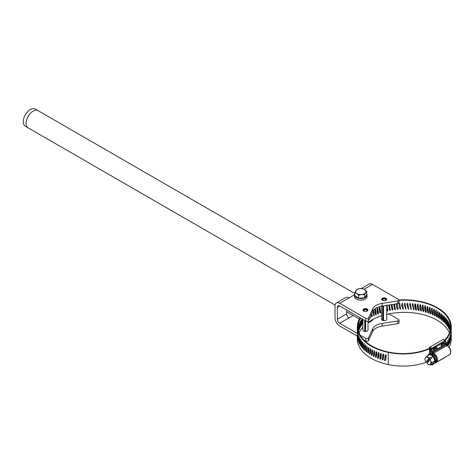 <?xml version="1.0" encoding="UTF-8"?>
<svg xmlns="http://www.w3.org/2000/svg" width="475" height="475" viewBox="0 0 475 475"><rect width="100%" height="100%" fill="white"/><g stroke="black" fill="none" stroke-linecap="round" stroke-linejoin="round"><path stroke-width="0.71" d="M383.533 305.888L383.533 320.667A2.571 1.484 180 0 0 386.739 319.23L386.739 305.395M383.242 300.562L383.319 300.497A1.508 0.873 180 0 1 382.66 299.772A1.508 0.873 180 0 1 384.168 298.906A1.508 0.873 180 0 1 385.676 299.772A1.508 0.873 180 0 1 383.794 300.622L383.782 300.645M383.319 305.924L383.319 320.572M382.719 306.019L382.719 320.459A2.571 1.484 180 0 1 381.597 319.23L381.597 306.197M383.533 320.613A2.476 1.431 -0 0 1 382.773 320.411L382.719 320.459M381.775 299.606A2.411 1.389 180 0 1 384.168 298.383A2.411 1.389 180 0 1 386.561 299.606M379.216 308.263L379.792 308.602M388.924 313.868L398.567 319.438A1.591 0.914 180 0 1 399.03 320.085A1.591 0.914 180 0 1 397.854 320.969L382.054 323.416A13.241 7.642 0 0 0 372.691 328.819L368.457 337.939A1.591 0.914 180 0 1 365.798 338.354L360.181 335.107M357.36 333.48L339.702 323.285A3.307 1.912 60 0 1 337.363 319.23L337.363 307.343A3.307 1.912 60 0 1 338.046 305.829A3.307 1.912 60 0 1 339.702 305.989L365.798 321.058A1.591 0.914 0 0 0 368.457 320.649L372.691 311.523A13.241 7.642 180 0 1 382.054 306.12L397.854 303.673A1.591 0.914 0 0 0 399.03 302.789L399.03 300.087A1.591 0.914 180 0 1 397.854 300.972L397.854 303.673M346.679 310.015L346.679 313.856A3.307 1.912 -120 0 0 348.454 317.502L349.576 317.585L353.174 315.507M368.012 321.076L368.012 330.042A2.571 1.484 180 0 1 365.602 331.52L365.596 331.467A2.476 1.431 -0 0 1 364.741 331.413L364.717 331.461A2.571 1.484 180 0 1 362.876 330.042L362.876 319.372M385.92 300.248A2.476 1.431 180 0 1 382.773 300.414A2.476 1.431 180 0 1 381.692 299.232A2.476 1.431 180 0 1 384.168 297.807A2.476 1.431 180 0 1 386.644 299.232A2.476 1.431 180 0 1 385.92 300.248M364.717 320.435L364.717 331.461M365.02 311.422L365.02 311.422A1.508 0.873 180 0 1 363.939 310.585A1.508 0.873 180 0 1 365.447 309.712A1.508 0.873 180 0 1 366.955 310.585A1.508 0.873 180 0 1 365.536 311.452L365.536 311.452M365.02 320.607L365.02 331.449M365.602 320.946L365.602 331.52M365.536 320.904L365.536 331.467M365.02 331.366A1.508 0.873 180 0 1 365.536 331.336M363.054 310.412A2.411 1.389 180 0 1 365.447 309.195A2.411 1.389 180 0 1 367.834 310.412M367.199 311.054A2.476 1.431 180 0 1 364.741 311.416A2.476 1.431 180 0 1 362.971 310.044A2.476 1.431 180 0 1 365.447 308.613A2.476 1.431 180 0 1 367.923 310.044A2.476 1.431 180 0 1 367.199 311.054M373.303 319.224A9.927 5.73 -60 0 1 370.126 321.937A9.927 5.73 -60 0 1 368.012 322.78M377.091 308.798A9.927 5.73 -60 0 1 377.043 311.22M23.75 124.308A9.927 5.73 -60 0 1 26.499 113.032A9.927 5.73 -60 0 1 35.275 109.036L38.083 110.663A9.927 5.73 -60 0 0 33.119 111.15A9.927 5.73 -60 0 0 26.558 125.928A9.927 5.73 -60 0 0 28.156 127.858L25.347 126.237A9.927 5.73 -60 0 1 23.75 124.308M354.528 294.726L349.576 297.587L348.454 297.623A6.62 3.824 -120 0 0 345.705 297.582L336.395 302.961A6.62 3.824 60 0 1 339.702 303.288L365.798 318.357L365.798 321.058M365.798 338.354L365.798 341.056A1.591 0.914 0 0 0 368.457 340.646L368.457 337.939M368.457 320.649L368.457 317.941A1.591 0.914 180 0 1 365.798 318.357M397.854 320.969L397.854 323.671L382.054 326.117A13.241 7.642 0 0 0 372.691 331.52L368.457 340.646M368.457 317.941L372.691 308.821A13.241 7.642 180 0 1 382.054 303.418L397.854 300.972M399.03 300.087A1.591 0.914 180 0 0 398.567 299.44L372.465 284.371A6.62 3.824 -120 0 0 369.158 284.044L361.297 288.58M397.854 323.671A1.591 0.914 0 0 0 399.03 322.786L399.03 320.085M357.36 336.181L339.702 325.987A6.62 3.824 60 0 1 335.023 317.882L335.023 305.989A6.62 3.824 60 0 1 336.395 302.961M365.798 341.056L363.725 339.857M367.021 294.999L367.021 296.531A6.252 3.61 180 0 1 360.762 300.141A6.252 3.61 180 0 1 354.51 296.531L354.51 294.999A6.252 3.61 0 0 0 360.762 298.609A6.252 3.61 0 0 0 367.021 294.999A6.252 3.61 0 0 0 366.712 293.882M354.819 293.882A6.252 3.61 0 0 0 354.51 294.999M354.819 292.517L354.819 295.539L358.601 298.241L364.545 297.706L366.712 294.464L366.712 291.436L364.818 289.702L362.93 288.735L359.955 288.622L356.986 289.269L354.819 292.517L356.707 293.485L358.601 295.218L358.601 298.241M358.601 295.218L361.57 294.571L364.545 294.678L364.545 297.706M364.545 294.678L366.712 291.436M365.625 292.677A5.213 3.01 0 0 0 364.818 289.702A5.213 3.01 0 0 0 359.955 288.622A5.213 3.01 0 0 0 355.9 290.51A5.213 3.01 0 0 0 356.707 293.485A5.213 3.01 0 0 0 361.57 294.571A5.213 3.01 0 0 0 365.625 292.677M375.772 313.233A8.633 4.982 -60 0 1 375.44 314.236M368.012 322.472A46.336 26.754 180 0 1 381.597 315.786M370.292 316.688A2720.105 1420.796 -128.4 0 0 370.387 317.478L370.215 317.888L369.829 317.698L370.215 317.888M371.866 313.304A2720.105 1333.325 -125.5 0 0 372.246 316.386L371.848 316.801L371.135 314.872M373.285 310.11L373.54 310.211A2720.105 1240.831 -122.8 0 0 374.211 315.364L373.777 315.756L372.94 311.048M375.226 309.178A2755.861 1158.65 -120.3 0 0 375.897 314.123L376.063 314.8C374.852 315.198 374.573 308.673 375.303 309.118L375.571 309.231A2720.105 1143.622 -120.3 0 0 376.271 314.402L375.796 314.771M377.376 308.216A2755.861 1055.699 -117.8 0 0 378.076 313.221L378.207 313.904C376.942 314.26 376.651 307.729 377.411 308.192L377.696 308.317A2720.105 1042.007 -117.8 0 0 378.421 313.512L377.91 313.844M379.59 307.177L379.608 307.343A2755.861 948.628 -115.4 0 0 380.344 312.396L380.439 313.078C379.127 313.393 378.824 306.85 379.608 307.343L379.905 307.479A2720.105 936.32 -115.4 0 0 380.659 312.698L380.439 313.078L379.768 312.687M381.597 310.228L381.597 306.975M359.183 333.022A46.336 26.754 180 0 1 362.876 327.127M429.471 348.383A42.97 24.807 180 0 1 388.455 352.082A46.336 26.754 180 0 1 357.972 326.942A46.336 26.754 180 0 1 360.602 318.054M370.524 348.941A2720.105 1412.935 128.1 0 0 369.972 353.667L370.144 354.077M368.754 347.908A2720.105 1495.603 131.1 0 0 368.25 352.503L368.41 352.925M367.098 346.857A2720.105 1572.713 134.2 0 0 366.647 351.286L366.795 351.714M365.56 345.824A2720.105 1644.028 137.5 0 0 365.162 350.022L365.305 350.449M364.147 344.844A2720.105 1709.305 141 0 0 363.814 348.709L363.939 349.143M362.847 344.037A2720.105 1768.33 144.6 0 0 362.603 347.166M358.126 329.163L358.209 327.495A2720.105 1983.297 -170.7 0 0 358.257 329.911M358.174 327.459L357.604 327.459M358.619 331.407L358.554 325.981A2720.105 1965.71 -166.1 0 0 358.702 330.962L358.637 331.467M358.5 325.939L357.954 325.921M359.088 329.905L359.189 329.917C358.845 330.636 358.791 324.182 358.975 324.437L359.047 324.478A2720.105 1941.046 -161.5 0 0 359.248 329.466L359.136 329.983M358.975 324.437L358.453 324.401M359.735 328.415L359.86 328.439C359.438 329.145 359.361 322.685 359.599 322.952L359.688 323A2720.105 1909.369 -157.1 0 0 359.937 327.993L359.801 328.504M359.599 322.952L359.106 322.899M360.531 326.954L360.685 326.984C360.175 327.673 360.08 321.213 360.365 321.486L360.478 321.539A2720.105 1870.793 -152.9 0 0 360.768 326.539L360.608 327.049M360.365 321.486L359.902 321.421M361.463 325.517L361.647 325.559C361.053 326.236 360.941 319.77 361.279 320.055L361.404 320.108A2720.105 1825.443 -148.8 0 0 361.748 325.12L361.558 325.618M361.279 320.055L360.846 319.972M362.508 319.158A2720.105 1773.46 -145 0 0 362.864 323.736L362.645 324.229M362.538 324.116L362.752 324.17C362.081 324.823 361.944 318.357 362.33 318.648M385.575 354.843A2720.105 703.552 110.8 0 0 384.798 359.967L385.403 360.204M383.188 354.184A2720.105 816.626 113 0 0 382.428 359.284L382.945 359.611M380.867 353.459A2720.105 926.363 115.2 0 0 380.131 358.524L380.564 358.904M378.64 352.492L378.302 352.782A2755.861 1045.98 117.6 0 0 377.572 357.978L377.785 358.37C379.074 358.732 379.394 352.159 378.593 352.652A2720.105 1032.407 117.6 0 0 377.91 357.693L378.278 358.103M376.455 351.815A2720.105 1134.413 120 0 0 375.778 356.784L376.087 357.212M374.377 350.906A2720.105 1232.049 122.6 0 0 373.742 355.811L373.997 356.238M372.4 349.944A2720.105 1324.989 125.3 0 0 371.8 354.772L372.008 355.187M386.739 314.349A46.336 26.754 180 0 1 449.427 333.022M427.405 361.837A43.575 25.157 180 0 1 426.312 362.247M426.045 362.342A43.575 25.157 180 0 1 388.247 364.574A46.942 27.105 180 0 1 357.36 339.108L357.36 336.051M451.25 329.917A2755.861 2438.573 -0.2 0 1 451.25 333.426A2755.861 2438.573 -0.2 0 1 451.25 335.914L451.25 339.108A46.942 27.105 180 0 1 449.089 347.237M429.471 347.825A0.594 0.344 -60 0 1 429.893 347.094L431.811 348.205A0.594 0.344 60 0 1 432.232 348.935L432.232 351.874A0.594 0.344 180 0 1 431.389 351.874L431.389 348.935L429.471 347.825L429.471 348.502L430.481 349.083L430.481 353.246A1.193 0.689 -120 0 0 430.564 353.715M447.319 345.83A0.594 0.344 120 0 0 447.195 345.562C450.929 348.626 451.731 351.66 449.599 354.671A5.397 3.117 -120 0 0 450.425 350.348A5.397 3.117 -120 0 0 446.898 345.592L445.853 344.987L432.654 352.604A0.594 0.344 -120 0 1 432.232 351.874L445.431 344.256L445.431 341.311L432.232 348.935A0.594 0.344 180 0 1 431.389 348.935A0.594 0.344 120 0 1 431.811 348.205L445.01 340.581L443.092 339.477L429.893 347.094M443.092 339.477A0.594 0.344 -60 0 1 443.389 339.447L445.307 340.551A0.594 0.344 120 0 0 445.01 340.581A0.594 0.344 60 0 1 445.431 341.311A0.594 0.344 180 0 0 445.603 341.068A0.594 0.594 0 0 0 445.307 340.551A0.594 0.344 120 0 1 445.431 340.824A0.594 0.344 180 0 1 445.603 341.068L445.603 344.013A0.594 0.344 180 0 1 445.431 344.256A0.594 0.344 -120 0 0 445.853 344.987A0.594 0.344 120 0 1 446.15 344.957L445.603 344.013M436.774 347.344L433.568 348.84L436.774 347.344L437.053 347.825L437.053 349.072L434.15 350.746L433.568 350.407L433.568 348.84M441.198 346.002L441.198 344.434L444.404 342.938L444.683 344.666L441.78 346.34L441.198 346.002M444.683 343.425L441.78 345.099L441.78 346.34M441.198 344.434L444.404 342.938M441.78 345.099L441.501 344.613M437.053 347.825L434.15 349.505L434.15 350.746M434.15 349.505L433.871 349.018M434.352 363.458A5.397 3.117 -120 0 0 434.536 363.363A5.397 3.117 -120 0 0 435.142 362.805A5.397 3.117 -120 0 0 434.536 357.135A5.397 3.117 -120 0 0 429.928 353.774A5.397 3.117 -120 0 0 429.139 354.017A5.397 3.117 -120 0 0 428.967 354.13M432.387 363.702A5.397 3.117 -120 0 0 434.18 363.571A5.397 3.117 -120 0 0 434.18 357.343A5.397 3.117 -120 0 0 428.782 354.225A5.397 3.117 -120 0 0 427.773 355.71M433.17 363.25L434.857 360.852L433.17 356.493L429.792 354.546L426.734 356.309L425.434 357.776A4.138 2.387 -120 0 0 425.042 359.237A4.138 2.387 -120 0 0 425.434 361.154A4.138 2.387 -120 0 0 426.027 362.336L427.334 361.653L430.374 357.331L431.051 357.723L431.383 358.589L429.911 359.516L427.043 363.595A4.138 2.387 -120 0 0 427.969 364.301L430.113 365.02L433.17 363.25M427.761 362.579L427.334 361.653M430.113 365.02L430.504 364.076A4.138 2.387 -120 0 0 430.504 360.697A4.138 2.387 -120 0 0 429.911 359.516M427.969 364.301L427.969 364.301A4.138 2.387 -120 0 0 430.504 364.076L431.799 362.615L430.504 360.697L430.166 359.296M426.027 362.336L428.895 358.257L430.374 357.331M428.895 358.257A4.138 2.387 -120 0 0 427.969 357.55A4.138 2.387 -120 0 0 425.434 357.776L425.048 359.041M429.151 358.037L426.734 356.309M431.051 357.723L433.17 356.493M431.799 362.615L434.857 360.852M430.409 349.048A46.336 26.754 180 0 1 429.578 349.368L429.578 353.833M430.481 349.446A46.942 27.105 180 0 1 429.911 349.659L429.578 349.368M429.786 348.686A43.575 25.157 180 0 1 388.247 352.414A46.942 27.105 180 0 1 357.36 326.942A46.942 27.105 180 0 1 360.127 317.781M399.024 300.016A46.942 27.105 180 0 1 451.25 326.942A46.942 27.105 180 0 1 445.051 340.403M429.911 349.659L429.911 353.774M445.853 344.666L445.603 342.867M446.904 345.39L446.654 341.911A2755.861 2210.846 47 0 1 446.447 345.129M447.723 345.901L447.741 340.498A2755.861 2263.66 42.4 0 1 447.444 345.711M448.804 338.616L448.691 339.049A2755.861 2309.759 37.5 0 1 448.394 345.01L448.483 345.177C449 344.185 449.095 337.303 448.804 338.616L448.839 338.592M449.582 337.137L449.492 337.571A2755.861 2348.994 32.1 0 1 449.243 343.544L449.314 343.704C449.748 342.695 449.825 335.813 449.582 337.137L449.617 337.113M450.217 335.629L450.146 336.068A2755.861 2381.24 26.3 0 1 449.944 342.048L450.003 342.208C450.353 341.187 450.407 334.305 450.217 335.629L450.241 335.605M450.704 334.109L450.644 334.548A2755.861 2406.392 20.1 0 1 450.496 340.533L450.722 334.079M451.036 332.571L451.001 333.011A2755.861 2424.364 13.6 0 1 450.9 339.002L451.048 332.542M451.214 331.027L451.202 331.467A2755.861 2435.105 6.8 0 1 451.149 337.464L451.22 330.998M451.25 335.997L451.25 335.588M444.659 320.393L444.463 317.763M443.359 319.901L443.021 315.786M441.91 319.087L441.471 314.201M440.325 318.167L439.791 312.883M438.627 317.211L437.992 311.665M370.108 354.095L369.698 354.32C370.755 354.837 371.022 348.3 370.363 348.703L370.12 348.793A2755.861 1431.507 128.1 0 0 369.52 353.905L369.9 354.338M368.309 352.973L367.941 353.151C368.938 353.697 369.188 347.172 368.564 347.552L368.339 347.635A2755.861 1515.256 131.1 0 0 367.775 352.729L368.119 353.174M366.635 351.779L366.308 351.922C367.228 352.503 367.466 345.984 366.884 346.346L366.676 346.423A2755.861 1593.388 134.2 0 0 366.154 351.494L366.468 351.957M365.085 350.532L364.794 350.645C365.643 351.251 365.863 344.743 365.328 345.082L365.133 345.153A2755.861 1665.635 137.5 0 0 364.652 350.212L364.937 350.687M365.328 345.082L365.643 344.963M363.666 349.232L363.411 349.315C364.183 349.95 364.39 343.449 363.897 343.775L363.719 343.841A2755.861 1731.767 141 0 0 363.28 348.882L363.535 349.368M363.897 343.775L364.248 343.668M362.383 347.884L362.158 347.943C362.858 348.608 363.043 342.113 362.597 342.422L362.437 342.481A2755.861 1791.569 144.6 0 0 362.045 347.504L362.271 348.003M362.597 342.422L362.983 342.321M361.238 346.489L361.048 346.536C361.665 347.219 361.831 340.729 361.433 341.02L361.297 341.08A2755.861 1844.847 148.5 0 0 360.947 346.091L361.142 346.596M361.433 341.02L361.855 340.943M360.24 345.058L360.08 345.093C360.608 345.794 360.762 339.31 360.412 339.589L360.287 339.643A2755.861 1891.42 152.5 0 0 359.991 344.648L360.157 345.159M360.412 339.589L360.863 339.524M359.385 343.597L359.248 343.621C359.7 344.339 359.83 337.856 359.533 338.129L359.427 338.176A2755.861 1931.148 156.7 0 0 359.177 343.17L359.314 343.686M359.533 338.129L360.014 338.075M358.678 342.107L358.572 342.125C358.934 342.855 359.047 336.377 358.797 336.638L358.714 336.68A2755.861 1963.888 161.1 0 0 358.512 341.668L358.619 342.19M358.797 336.638L359.308 336.603M358.12 340.593L358.15 335.166A2755.861 1989.543 165.6 0 0 357.996 340.153L358.079 340.676M358.215 335.13L358.75 335.107M357.717 339.067L357.734 333.64A2755.861 2008.021 170.3 0 0 357.633 338.616L357.687 339.138M357.782 333.598L358.34 333.598M357.461 337.529L357.473 332.096A2755.861 2019.267 175 0 0 357.42 337.072L357.449 337.6M357.497 332.061L358.079 332.078M357.36 335.979L357.366 330.553A2755.861 2023.245 179.8 0 0 357.36 333.794A2755.861 2023.245 179.8 0 0 357.36 335.522L357.36 336.009M362.104 320.857A2755.861 1796.771 -145 0 0 362.282 323.142M371.551 313.975A2755.861 1350.852 -125.5 0 0 371.818 316.136L371.634 316.546L372.062 316.795M373.225 310.608A2755.861 1257.141 -122.8 0 0 373.807 315.097L373.57 315.519M386.804 305.383A2755.861 606.213 -108.9 0 0 387.582 310.377L386.917 310.573M389.346 304.992A2755.861 486.258 -106.8 0 0 390.112 309.866L389.868 310.217L389.334 309.908M391.917 304.594A2755.861 364.034 -104.8 0 0 392.694 309.439L392.439 309.783L391.762 309.249M394.517 304.19A2755.861 239.94 -102.8 0 0 395.307 309.1L395.052 309.433L394.197 308.536M397.136 303.786A2755.861 114.392 -100.9 0 0 397.955 308.851L397.7 309.172L396.625 307.693M400.621 308.685L400.36 308.999L399.065 306.684M403.299 308.608L403.037 308.91L401.577 305.591M405.983 308.613L405.721 308.916L404.201 304.701M408.66 308.714L408.399 309.005L406.897 304.16M411.32 308.904L411.065 309.183L409.604 303.947M413.963 309.178L413.707 309.451L412.3 303.964M416.569 309.54L416.32 309.807L414.96 304.148M419.14 309.985L418.891 310.246C417.406 309.825 417.05 303.103 417.964 304.048M421.657 310.519L421.414 310.769C419.959 310.3 419.609 303.567 420.506 304.54M423.884 311.374C422.465 310.858 422.121 304.113 422.993 305.116M426.289 312.057C424.905 311.499 424.573 304.742 425.422 305.775M428.622 312.823C427.28 312.218 426.96 305.449 427.785 306.506M430.872 313.66C429.584 313.013 429.269 306.233 430.071 307.319M433.04 314.575C431.805 313.886 431.496 307.093 432.268 308.21M435.118 315.554C433.93 314.824 433.639 308.026 434.376 309.166M437.089 316.605C435.967 315.839 435.682 309.029 436.383 310.193M385.029 360.335L384.78 360.656C386.205 360.881 386.543 354.273 385.67 354.855L385.35 355.015A2755.861 712.803 110.8 0 0 384.542 360.287L384.78 360.656L385.284 360.388M385.67 354.855L385.35 355.015L385.599 354.694M382.654 359.658L382.375 359.973C383.758 360.24 384.091 353.649 383.236 354.202L382.927 354.35A2755.861 827.361 113 0 0 382.143 359.593L382.375 359.973L382.808 359.789M383.236 354.202L382.927 354.35L383.212 354.035M380.35 358.904L380.042 359.207C381.378 359.522 381.704 352.943 380.879 353.465L380.576 353.602A2755.861 938.541 115.2 0 0 379.816 358.827L380.416 359.088M378.124 358.079L377.785 358.37L378.112 358.298M375.98 357.182L375.618 357.461C376.853 357.859 377.162 351.298 376.39 351.767L376.111 351.886A2755.861 1149.322 120 0 0 375.41 357.063L375.903 357.42M373.932 356.208L373.54 356.482C374.722 356.921 375.018 350.366 374.282 350.811L374.015 350.924A2755.861 1248.241 122.6 0 0 373.344 356.078L373.795 356.464M371.984 355.175L371.563 355.431C372.691 355.912 372.97 349.368 372.269 349.79L372.014 349.891A2755.861 1342.403 125.3 0 0 371.379 355.021L371.794 355.431M399.03 300.366A46.336 26.754 180 0 1 450.638 326.942A46.336 26.754 180 0 1 444.606 340.147M438.68 317.763L438.508 317.959C437.463 317.157 437.19 310.347 437.843 311.523L438.081 311.903A2720.105 1824.754 -64.9 0 1 438.68 317.763L438.674 317.87M440.402 318.927L440.236 319.117C439.256 318.28 439.001 311.457 439.618 312.657L439.838 313.049A2720.105 1907.303 -61.9 0 1 440.402 318.927L440.39 319.046M441.999 320.144L441.851 320.328C440.937 319.461 440.699 312.633 441.269 313.85L441.477 314.248A2720.105 1984.289 -58.6 0 1 441.999 320.144L441.988 320.269M443.478 321.415L443.341 321.593C442.504 320.696 442.272 313.862 442.807 315.097L442.997 315.501A2720.105 2055.468 -55.1 0 1 443.478 321.415L443.466 321.545M444.826 322.727L444.701 322.905C443.941 321.985 443.727 315.139 444.214 316.392L444.392 316.801A2720.105 2120.608 -51.3 0 1 444.826 322.727L444.814 322.863M446.043 324.087L445.93 324.259C445.247 323.315 445.057 316.457 445.497 317.728L445.651 318.143A2720.105 2179.496 -47.2 0 1 446.043 324.087L446.031 324.229M447.123 325.482L447.028 325.648C446.423 324.68 446.251 317.822 446.642 319.105L446.779 319.527A2720.105 2231.936 -42.7 0 1 447.123 325.482L447.112 325.624M448.067 326.913L447.978 327.073C447.456 326.088 447.308 319.224 447.646 320.518L447.771 320.946A2720.105 2277.756 -37.7 0 1 448.067 326.913L448.056 327.061M448.863 328.367L448.792 328.528C448.353 327.53 448.222 320.661 448.513 321.961L448.614 322.394A2720.105 2316.812 -32.4 0 1 448.863 328.367L448.851 328.516M449.516 329.846L449.463 330.006C449.107 328.997 448.994 322.121 449.231 323.433L449.314 323.867A2720.105 2348.976 -26.6 0 1 449.516 329.846L449.51 330M449.979 331.508L449.872 325.363A2720.105 2374.145 -20.4 0 1 450.021 331.301M450.211 330.582L450.276 326.871A2720.105 2392.225 -13.9 0 1 450.336 330.024M450.466 329.282L450.532 328.391A2720.105 2403.168 -7.1 0 1 450.537 328.742M436.852 316.659L436.668 316.861C435.557 316.095 435.272 309.29 435.967 310.448L436.216 310.822A2720.105 1736.921 -67.7 0 1 436.852 316.659L436.846 316.754M434.916 315.62L434.72 315.827C433.55 315.097 433.253 308.305 433.978 309.433L434.245 309.801A2720.105 1644.088 -70.4 0 1 434.916 315.62L434.916 315.697M432.879 314.64L432.672 314.854C431.448 314.165 431.14 307.384 431.9 308.489L432.179 308.845A2720.105 1546.552 -72.9 0 1 432.879 314.64L432.879 314.699M430.748 313.738L430.534 313.957C429.263 313.31 428.937 306.535 429.727 307.616L430.017 307.96A2720.105 1444.641 -75.3 0 1 430.748 313.738L430.748 313.773M428.533 312.9L428.313 313.126C426.989 312.52 426.657 305.758 427.476 306.814L427.773 307.153A2720.105 1338.681 -77.5 0 1 428.533 312.9L428.533 312.912M426.235 312.14L426.01 312.372C424.644 311.814 424.3 305.057 425.143 306.084L425.452 306.417A2720.105 1229.021 -79.7 0 1 426.235 312.14L426.235 312.122M423.866 311.452L423.635 311.695C422.233 311.178 421.883 304.439 422.75 305.437L423.065 305.758A2720.105 1116.018 -81.8 0 1 423.866 311.452L423.86 311.404M421.438 310.846L421.2 311.095C419.763 310.626 419.407 303.899 420.292 304.867L420.613 305.176A2720.105 1000.047 -83.8 0 1 421.438 310.846L421.2 311.095L421.414 310.769M418.95 310.323L418.707 310.579C417.24 310.163 416.878 303.442 417.78 304.386L418.107 304.683A2720.105 881.475 -85.8 0 1 418.95 310.323L418.707 310.579L418.891 310.246M417.478 304.606L417.78 304.386M416.415 309.884L416.165 310.145C414.675 309.777 414.313 303.074 415.227 303.982L415.56 304.267A2720.105 760.695 -87.7 0 1 416.415 309.884L416.165 310.145L416.32 309.807M414.883 304.297L415.227 303.982M413.844 309.522L413.588 309.801L412.241 304.113L412.638 303.662L412.977 303.941A2720.105 638.097 -89.6 0 1 413.844 309.522L413.588 309.801L413.707 309.451M411.237 309.255L410.982 309.534L409.569 304.107L410.02 303.43L410.364 303.697A2720.105 514.087 -91.5 0 1 411.237 309.255L410.982 309.534L411.065 309.183M408.607 309.065L408.352 309.356L406.873 304.327L407.384 303.288L407.728 303.537A2720.105 389.072 -93.4 0 1 408.607 309.065L408.352 309.356L408.399 309.005M405.965 308.97L405.709 309.267L404.201 304.867L404.736 303.228L405.086 303.472A2720.105 263.453 -95.3 0 1 405.965 308.97L405.709 309.267L405.721 308.916M403.322 308.958L403.061 309.267L401.595 305.769L402.093 303.258L402.438 303.489A2720.105 137.643 -97.1 0 1 403.322 308.958L403.061 309.267L403.037 308.91M400.674 309.035L400.419 309.35L399.101 306.862L399.451 303.377L399.796 303.596A2720.105 12.053 -99 0 1 400.674 309.035L400.419 309.35L400.36 308.999M396.827 303.578L397.171 303.786A2720.105 112.907 -100.9 0 0 398.044 309.195L397.789 309.522L396.673 307.877L396.518 303.881M394.582 304.184A2720.105 236.829 -102.8 0 0 395.432 309.445L395.182 309.777L394.268 308.72L393.876 304.291M392.017 304.576A2720.105 359.308 -104.8 0 0 392.849 309.783L392.599 310.122L391.851 309.433L391.311 304.689M389.476 304.974A2720.105 479.946 -106.8 0 0 390.302 310.205L390.058 310.549L389.435 310.092L388.823 305.075M386.662 305.241L386.983 305.407A2720.105 598.352 -108.9 0 0 387.802 310.703L387.564 311.06L386.739 310.193M397.789 309.522L397.7 309.172M395.182 309.777L395.052 309.433M392.599 310.122L392.439 309.783M390.058 310.549L389.868 310.217M387.564 311.06L387.339 310.733M374.015 315.762L373.611 315.501M349.576 317.585L339.702 323.285M346.679 313.856L337.363 319.23M339.702 305.989L337.363 307.343M372.691 331.52L372.691 328.819M372.691 311.523L372.691 308.821M382.054 326.117L382.054 323.416M382.054 306.12L382.054 303.418M364.058 289.228L372.465 284.371M339.702 303.288L349.576 297.587M435.712 361.997A4.803 2.773 -120 0 0 436.406 358.138A4.803 2.773 -120 0 0 433.277 353.94L432.232 353.335A0.594 0.344 -60 0 1 432.654 352.604L433.699 353.21A5.397 3.117 60 0 1 437.226 357.966A5.397 3.117 60 0 1 436.4 362.294L435.29 362.597M431.389 351.874A1.193 0.689 -120 0 0 432.232 353.335M432.232 363.791L432.232 364.604A0.594 0.344 0 0 1 431.389 364.604A0.594 0.344 120 0 0 431.811 364.848A0.594 0.344 60 0 0 432.232 364.604L433.681 363.773M433.277 353.94A0.594 0.344 -60 0 1 433.699 353.21L446.898 345.592A0.594 0.344 120 0 1 447.195 345.562L446.15 344.957M445.419 357.081A0.594 0.344 60 0 1 445.307 357.259L432.108 364.877A0.594 0.594 0 0 1 431.514 364.877L430.932 364.545M434.957 363.031L435.848 362.514M433.158 354.077A4.72 2.725 -120 0 0 431.49 353.632L433.224 354.089C438.104 358.69 436.276 359.712 436.05 361.528A4.72 2.725 -120 0 0 436.05 357.675A4.72 2.725 -120 0 0 433.158 354.077M388.247 352.414L388.247 364.574M429.881 349.25L429.881 348.739M398.044 309.195L397.955 308.851M397.171 303.786L397.082 303.436M395.432 309.445L395.307 309.1M392.849 309.783L392.694 309.439M390.302 310.205L390.112 309.866M387.802 310.703L387.582 310.377M386.983 305.407L386.757 305.081M380.659 312.698L380.344 312.396M378.421 313.512L378.076 313.221M376.271 314.402L375.897 314.123M374.211 315.364L373.807 315.097M373.54 310.211L373.142 309.949M372.246 316.386L371.818 316.136M370.387 317.478L370.019 317.282M362.864 323.736L362.366 323.594M361.748 325.12L361.315 325.013M360.768 326.539L360.4 326.468M359.937 327.993L359.628 327.94M359.504 343.116L359.177 343.17M360.377 344.565L359.991 344.648M361.398 345.984L360.947 346.091M362.562 347.362L362.045 347.504M363.814 348.709L363.28 348.882M365.162 350.022L364.652 350.212M366.647 351.286L366.154 351.494M368.25 352.503L367.775 352.729M369.972 353.667L369.52 353.905M371.8 354.772L371.379 355.021M373.742 355.811L373.344 356.078M375.778 356.784L375.41 357.063M377.91 357.693L377.572 357.978M380.131 358.524L379.816 358.827M382.428 359.284L382.143 359.593M384.798 359.967L384.542 360.287M354.819 293.526L38.083 110.663M359.379 319.087L346.679 311.754M335.095 305.069L28.156 127.858M449.599 354.671L436.4 362.294M431.49 353.632L429.928 353.774M436.05 361.528L435.142 362.805M429.139 354.017L428.782 354.225M434.536 363.363L434.18 363.571M425.042 359.237L425.042 358.714M357.36 326.942L357.36 333.794M451.25 326.942L451.25 333.426M406.915 303.988L406.873 304.327M401.559 305.425L401.595 305.769M394.125 308.364L394.268 308.72M391.673 309.082L391.851 309.433M389.227 309.753L389.435 310.092"/></g></svg>
